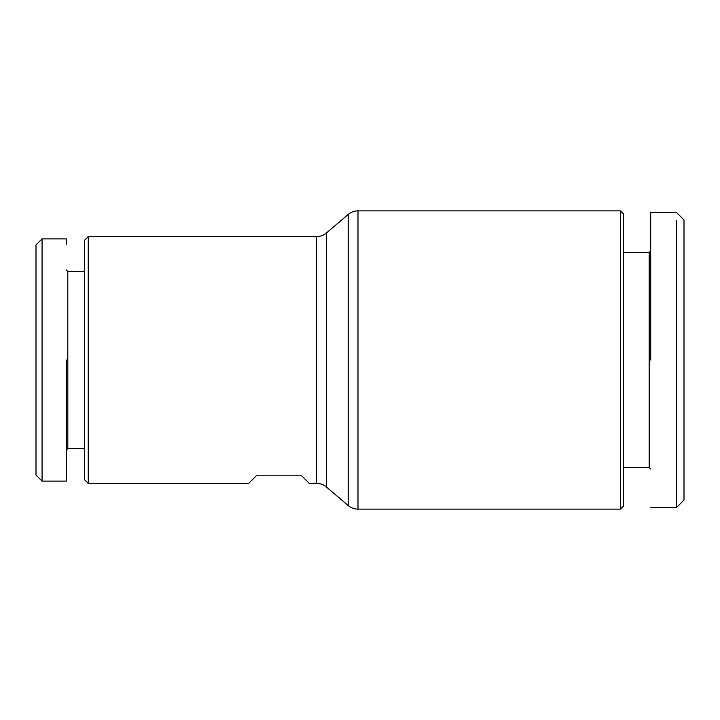 <?xml version="1.0" encoding="UTF-8"?>
<svg xmlns="http://www.w3.org/2000/svg" width="720" height="720" viewBox="0 0 720 720"><rect width="100%" height="100%" fill="white"/><g stroke="black" fill="none" stroke-linecap="round" stroke-linejoin="round"><path stroke-width="1.08" d="M316.584 236.61A15.138 15.138 0 0 0 326.394 233.001L348.192 214.47A15.138 15.138 0 0 1 357.993 210.87L357.993 509.13A15.138 15.138 0 0 1 348.192 505.53L326.394 486.999A15.138 15.138 0 0 0 316.584 483.39L309.276 483.39L301.707 475.821L256.293 475.821L248.724 483.39L88.236 483.39L88.236 236.61L316.584 236.61L316.584 483.39M650.691 212.382L676.431 212.382L684 219.951L684 500.049L676.431 507.618L676.431 220.221M66.276 244.224L66.276 238.878L42.057 238.878L36 244.935L36 475.065L42.057 481.122L66.276 481.122M42.057 238.878L42.057 481.122M357.993 509.13L620.415 509.13L620.415 210.87L357.993 210.87M620.415 509.13L623.439 506.106L623.439 213.894L620.415 210.87M623.439 467.496L649.179 467.496L649.179 252.504L623.439 252.504M649.179 467.496L650.691 469.008M649.179 252.504L650.691 250.992M88.236 236.61L84.447 240.39L84.447 479.61L88.236 483.39M66.276 269.919L67.797 271.431L67.797 448.569L66.276 450.081M650.691 360L650.691 212.382L650.691 360M684 439.938L684 440.712M66.276 360L66.276 481.122L66.276 360M42.057 472.338L42.057 468.756M40.572 479.637L36 475.065L36 469.8M36 423.621L36 424.17M326.394 233.001L326.394 486.999M348.192 214.47L348.192 505.53M684 500.049L676.431 507.618L650.691 507.618M67.797 448.569L84.447 448.569M67.797 271.431L84.447 271.431"/></g></svg>
